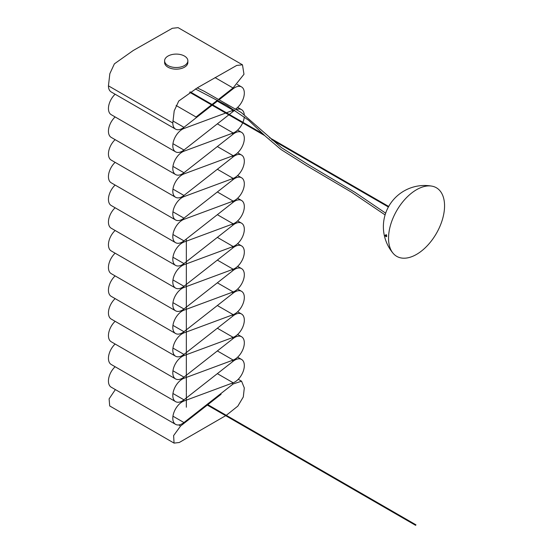 <?xml version="1.0" encoding="UTF-8"?>
<svg xmlns="http://www.w3.org/2000/svg" width="553" height="553" viewBox="0 0 553 553"><rect width="100%" height="100%" fill="white"/><g stroke="black" fill="none" stroke-linecap="round" stroke-linejoin="round"><path stroke-width="0.83" d="M187.861 60.809L187.861 62.461A11.634 6.712 180 0 1 184.46 67.21A11.634 6.712 180 0 1 171.783 68.662A11.634 6.712 180 0 1 164.6 62.461L164.6 60.809A11.634 6.712 180 0 1 168.008 56.06A11.634 6.712 180 0 1 180.686 54.602A11.634 6.712 180 0 1 187.861 60.809A11.634 6.712 180 0 1 184.46 65.558A11.634 6.712 180 0 1 171.783 67.01A11.634 6.712 180 0 1 164.6 60.809M244.322 93.063A13.403 7.735 -60 0 1 235.806 108.865A13.403 7.742 -60 0 0 244.322 93.063A13.403 7.742 -60 0 0 241.55 86.925A13.403 7.735 -60 0 1 244.322 93.063M234.099 109.874A13.403 7.735 -60 0 1 233.172 110.268L226.412 112.771L233.172 110.275A13.403 7.742 -60 0 0 234.106 109.874M115.128 94.231A13.403 7.735 120 0 0 108.443 108.547A13.403 7.735 120 0 0 111.222 114.678L175.584 151.84A13.396 7.735 120 0 0 183.955 150.036L228.811 114.858L183.955 150.036A13.403 7.735 120 0 1 175.584 151.84A13.396 7.735 120 0 1 172.812 145.702A13.403 7.735 120 0 0 175.584 151.84M225.672 113.047L183.955 128.503A13.403 7.735 120 0 0 172.806 145.709A13.396 7.735 120 0 1 183.955 128.503L225.679 113.047M242.926 122.303A13.403 7.742 -60 0 0 244.281 116.877A13.403 7.735 -60 0 1 242.919 122.303M217.357 123.844L233.172 132.983A13.403 7.742 -60 0 0 242.684 122.87A13.403 7.735 -60 0 1 233.172 132.976L183.955 151.211A13.403 7.735 120 0 0 172.806 168.416A13.396 7.735 120 0 0 175.584 174.548A13.396 7.735 120 0 0 183.955 172.743L233.172 134.144A13.403 7.742 -60 0 1 241.55 132.34A13.403 7.742 -60 0 1 244.322 138.478A13.403 7.735 -60 0 1 233.172 155.69L183.955 173.925A13.403 7.735 120 0 0 172.806 191.124A13.396 7.735 120 0 0 175.584 197.255A13.396 7.735 120 0 0 183.955 195.458L233.172 156.852A13.403 7.742 -60 0 1 241.55 155.054A13.403 7.742 -60 0 1 244.322 161.186A13.403 7.735 -60 0 1 233.172 178.398L183.955 196.633A13.403 7.735 120 0 0 172.806 213.831A13.396 7.735 120 0 0 175.584 219.963A13.396 7.735 120 0 0 183.955 218.165L233.172 179.559A13.403 7.742 -60 0 1 241.55 177.762A13.403 7.742 -60 0 1 244.322 183.9A13.403 7.735 -60 0 1 233.172 201.105L183.955 219.341A13.403 7.735 120 0 0 172.806 236.539A13.396 7.735 120 0 0 175.584 242.67A13.396 7.735 120 0 0 183.955 240.873L233.172 202.274L231.949 201.562L233.172 202.274L183.955 240.873A13.403 7.735 120 0 1 175.584 242.677A13.403 7.735 120 0 1 172.806 236.539A13.396 7.735 120 0 1 183.955 219.341L233.172 201.112A13.403 7.742 -60 0 0 244.322 183.9A13.403 7.735 -60 0 0 241.543 177.762L237.645 175.508M115.128 116.939A13.403 7.735 120 0 0 108.443 131.255A13.403 7.735 120 0 0 111.222 137.393L175.584 174.548A13.403 7.735 120 0 0 183.955 172.75L233.172 134.144A13.403 7.735 -60 0 1 241.543 132.347A13.403 7.735 -60 0 1 244.322 138.478A13.403 7.742 -60 0 1 233.172 155.69L183.955 173.918A13.396 7.735 120 0 0 172.812 191.124A13.403 7.735 120 0 0 175.584 197.262A13.403 7.735 120 0 0 183.955 195.458L233.172 156.858A13.403 7.735 -60 0 1 241.543 155.054A13.403 7.735 -60 0 1 244.322 161.193A13.403 7.742 -60 0 1 233.172 178.398L183.955 196.626A13.396 7.735 120 0 0 172.812 213.831A13.403 7.735 120 0 0 175.584 219.97A13.403 7.735 120 0 0 183.955 218.165L233.172 179.566A13.403 7.735 -60 0 1 241.543 177.762M115.128 139.646A13.403 7.735 120 0 0 108.443 153.962A13.403 7.735 120 0 0 111.222 160.1L175.584 197.262M115.128 162.354A13.403 7.735 120 0 0 108.443 176.677A13.403 7.735 120 0 0 111.222 182.808L175.584 219.97M115.128 185.068A13.403 7.735 120 0 0 108.443 199.384A13.403 7.735 120 0 0 111.222 205.516L175.584 242.677M219.672 99.312L233.172 88.722A13.403 7.742 -60 0 1 241.55 86.925L237.237 84.436M229.329 114.457L233.172 111.436A13.403 7.742 -60 0 1 234.804 110.323A13.403 7.735 -60 0 0 233.172 111.436L229.322 114.45M236.698 109.439A13.403 7.742 -60 0 1 241.55 109.632A13.403 7.742 -60 0 1 244.274 114.671A13.403 7.735 -60 0 0 241.543 109.639L237.645 107.379M219.043 98.973L233.048 87.989L243.977 74.261L242.477 64.812L236.705 65.441L197.615 87.664L178.75 101.012L174.209 110.849L172.812 122.994A13.403 7.735 120 0 0 175.584 129.132A13.403 7.735 120 0 0 183.955 127.328L212.131 105.229L183.955 127.328A13.396 7.735 120 0 1 175.584 129.126A13.396 7.735 120 0 1 172.812 122.994L174.202 110.842L178.75 101.005L197.58 87.678L236.705 65.434L242.477 64.812L243.984 74.268L233.048 87.989L219.043 98.966M242.477 64.812L178.114 27.65L172.342 28.279L133.245 50.496L114.381 63.851L109.84 73.687L108.443 85.839A13.403 7.735 120 0 0 111.222 91.971L175.584 129.132M233.172 132.983L183.955 151.211A13.396 7.735 120 0 0 172.812 168.416A13.403 7.735 120 0 0 175.584 174.548M212.649 104.828L218.159 100.501L212.649 104.828M196.052 117.001L211.516 104.87L196.052 117.008L176.11 105.492L196.052 117.008M212.027 104.469L217.529 100.162L212.034 104.469M219.679 99.319L233.172 88.729A13.403 7.735 -60 0 1 241.543 86.932M236.698 109.446A13.403 7.735 -60 0 1 241.543 109.639M415.808 524.838L415.656 525.35L415.808 524.838M388.538 238.219A39.609 22.867 120 0 0 393.128 253.315A39.609 22.867 120 0 0 424.566 248.408A39.609 22.867 120 0 0 444.557 205.882A39.609 22.867 120 0 0 431.914 186.14A39.609 22.867 120 0 0 403.241 201.271A39.609 22.867 120 0 0 388.538 238.219M386.768 236.145L386.353 236.387L386.768 236.145L386.353 234.735L385.946 234.97L386.353 234.735M386.374 234.755L385.731 235.129L386.588 235.219M238.26 379.282L241.578 381.197L244.302 387.95L243.299 396.964L237.811 406.144L226.281 415.317L237.845 406.116L243.306 396.943L244.302 387.95L241.578 381.197L233.172 383.941L183.955 422.547A13.396 7.735 -60 0 1 175.584 424.345A13.396 7.735 -60 0 1 173.891 412.524A13.396 7.735 -60 0 1 183.955 401.015L233.172 382.78A13.403 7.742 120 0 0 243.251 371.257A13.403 7.742 120 0 0 241.55 359.429A13.403 7.742 120 0 0 233.172 361.233L183.955 399.833A13.396 7.735 -60 0 1 175.584 401.637A13.396 7.735 -60 0 1 173.891 389.817A13.396 7.735 -60 0 1 183.955 378.3L233.172 360.072A13.403 7.742 120 0 0 243.251 348.549A13.403 7.742 120 0 0 241.55 336.722A13.403 7.742 120 0 0 233.172 338.526L183.955 377.125A13.396 7.735 -60 0 1 175.584 378.929A13.396 7.735 -60 0 1 173.891 367.109A13.396 7.735 -60 0 1 183.955 355.593L233.172 337.365A13.403 7.742 120 0 0 243.251 325.841A13.403 7.742 120 0 0 241.55 314.014A13.403 7.742 120 0 0 233.172 315.818L183.955 354.418A13.396 7.735 -60 0 1 175.584 356.215A13.396 7.735 -60 0 1 173.891 344.401A13.396 7.735 -60 0 1 183.955 332.885L233.172 314.657A13.403 7.742 120 0 0 243.251 303.134A13.403 7.742 120 0 0 241.55 291.307A13.403 7.742 120 0 0 233.172 293.104L183.955 331.71A13.396 7.735 -60 0 1 175.584 333.507A13.396 7.735 -60 0 1 173.891 321.694A13.396 7.735 -60 0 1 183.955 310.178L233.172 291.943A13.403 7.742 120 0 0 243.251 280.419A13.403 7.742 120 0 0 241.55 268.599A13.403 7.742 120 0 0 233.172 270.396L183.955 309.003A13.396 7.735 -60 0 1 175.584 310.8A13.396 7.735 -60 0 1 173.891 298.979A13.396 7.735 -60 0 1 183.955 287.47L233.172 269.235A13.403 7.742 120 0 0 243.251 257.712A13.403 7.742 120 0 0 241.55 245.885A13.403 7.742 120 0 0 233.172 247.689L183.955 286.288A13.396 7.735 -60 0 1 175.584 288.092A13.396 7.735 -60 0 1 173.891 276.272A13.396 7.735 -60 0 1 183.955 264.756L233.172 246.527A13.403 7.742 120 0 0 243.251 235.004A13.403 7.742 120 0 0 241.55 223.177A13.403 7.742 120 0 0 233.172 224.981L183.955 263.581A13.396 7.735 -60 0 1 175.584 265.385A13.396 7.735 -60 0 1 173.891 253.564A13.396 7.735 -60 0 1 183.955 242.048L233.172 223.82A13.403 7.742 120 0 0 243.251 212.297A13.403 7.742 120 0 0 241.55 200.469A13.403 7.742 120 0 0 233.172 202.274A13.403 7.735 120 0 1 241.543 200.476A13.403 7.735 120 0 1 243.244 212.297A13.403 7.735 120 0 1 233.172 223.813L217.357 214.682M241.578 381.197L233.172 383.948L183.955 422.547A13.403 7.735 -60 0 1 175.584 424.351A13.403 7.735 -60 0 1 173.884 412.524A13.403 7.735 -60 0 1 183.955 401.008L233.172 382.78A13.403 7.735 120 0 0 243.244 371.257A13.403 7.735 120 0 0 241.543 359.436A13.403 7.735 120 0 0 233.172 361.233L183.955 399.84A13.403 7.735 -60 0 1 175.584 401.637A13.403 7.735 -60 0 1 173.884 389.817A13.403 7.735 -60 0 1 183.955 378.3L233.172 360.065A13.403 7.735 120 0 0 243.244 348.549A13.403 7.735 120 0 0 241.543 336.729A13.403 7.735 120 0 0 233.172 338.526L183.955 377.132A13.403 7.735 -60 0 1 175.584 378.929A13.403 7.735 -60 0 1 173.884 367.109A13.403 7.735 -60 0 1 183.955 355.593L233.172 337.358A13.403 7.735 120 0 0 243.244 325.841A13.403 7.735 120 0 0 241.543 314.021A13.403 7.735 120 0 0 233.172 315.818L183.955 354.425A13.403 7.735 -60 0 1 175.584 356.222A13.403 7.735 -60 0 1 173.884 344.401A13.403 7.735 -60 0 1 183.955 332.878L233.172 314.65A13.403 7.735 120 0 0 243.244 303.134A13.403 7.735 120 0 0 241.543 291.307A13.403 7.735 120 0 0 233.172 293.111L183.955 331.71A13.403 7.735 -60 0 1 175.584 333.514A13.403 7.735 -60 0 1 173.884 321.694A13.403 7.735 -60 0 1 183.955 310.171L233.172 291.943A13.403 7.735 120 0 0 243.244 280.419A13.403 7.735 120 0 0 241.543 268.599A13.403 7.735 120 0 0 233.172 270.403L183.955 309.003A13.403 7.735 -60 0 1 175.584 310.807A13.403 7.735 -60 0 1 173.884 298.979A13.403 7.735 -60 0 1 183.955 287.463L233.172 269.235A13.403 7.735 120 0 0 243.244 257.712A13.403 7.735 120 0 0 241.543 245.891A13.403 7.735 120 0 0 233.172 247.689L183.955 286.295A13.403 7.735 -60 0 1 175.584 288.092A13.403 7.735 -60 0 1 173.884 276.272A13.403 7.735 -60 0 1 183.955 264.756L233.172 246.52A13.403 7.735 120 0 0 243.244 235.004A13.403 7.735 120 0 0 241.543 223.184A13.403 7.735 120 0 0 233.172 224.981L183.955 263.587A13.403 7.735 -60 0 1 175.584 265.385A13.403 7.735 -60 0 1 173.884 253.564A13.403 7.735 -60 0 1 183.955 242.048L233.172 223.813M175.584 265.385L111.222 228.223A13.403 7.735 -60 0 1 115.128 207.776M175.584 288.092L111.222 250.938A13.403 7.735 -60 0 1 115.128 230.483M175.584 310.807L111.222 273.645A13.403 7.735 -60 0 1 115.128 253.191M175.584 333.514L111.222 296.353A13.403 7.735 -60 0 1 115.128 275.899M175.584 356.222L111.222 319.06A13.403 7.735 -60 0 1 115.128 298.613M175.584 378.929L111.222 341.768A13.403 7.735 -60 0 1 115.128 321.321M175.584 401.637L111.222 364.482A13.403 7.735 -60 0 1 115.128 344.028M175.584 424.351L111.222 387.19A13.403 7.735 -60 0 1 115.128 366.736M115.363 389.582L109.107 398.879L109.694 405.943L174.057 443.105L179.255 442.504L225.693 415.676L179.234 442.511L174.057 443.105L173.621 435.584L180.61 426.004L173.621 435.584L174.057 443.105M220.467 393.916L221.082 394.268L180.61 426.004L221.082 394.268M217.357 101.137L233.172 110.275M183.057 127.985L183.955 128.503M183.057 150.692L183.955 151.211M217.357 146.552L233.172 155.69M183.057 173.4L183.955 173.925M217.357 169.259L233.172 178.398M183.057 196.108L183.955 196.633M217.357 191.974L233.172 201.105M183.057 218.822L183.955 219.334M232.564 88.369L233.172 88.722M172.958 143.69L183.955 150.036M231.949 110.724L233.172 111.436M172.958 166.398L183.955 172.743M231.949 133.439L233.172 134.144M172.958 189.105L183.955 195.458M231.949 156.146L233.172 156.852M172.958 211.813L183.955 218.165M231.949 178.854L233.172 179.559M172.958 234.527L183.955 240.873M215.02 77.579L233.048 87.982M108.443 85.839L172.806 122.994M172.847 120.913L183.955 127.328M385.185 235.357A0.885 0.512 60 0 1 385.351 235.115A0.885 0.512 60 0 1 385.731 235.129M386.139 235.474A0.885 0.512 60 0 1 386.402 236.407A0.885 0.512 60 0 1 386.236 236.649A0.885 0.512 60 0 1 385.856 236.636M183.955 242.048L183.057 241.53M172.958 257.235L183.955 263.581M231.949 224.269L233.172 224.981M233.172 246.52L217.357 237.389M183.955 264.756L183.057 264.237M172.958 279.942L183.955 286.288M231.949 246.984L233.172 247.689M233.172 269.235L217.357 260.097M183.955 287.463L183.057 286.945M172.958 302.65L183.955 309.003M231.949 269.691L233.172 270.396M233.172 291.943L217.357 282.811M183.955 310.171L183.057 309.652M172.958 325.364L183.955 331.71M231.949 292.399L233.172 293.104M233.172 314.65L217.357 305.519M183.955 332.878L183.057 332.367M172.958 348.072L183.955 354.418M231.949 315.106L233.172 315.818M233.172 337.358L217.357 328.226M183.955 355.593L183.057 355.074M172.958 370.78L183.955 377.125M231.949 337.814L233.172 338.526M233.172 360.065L217.357 350.934M183.955 378.3L183.057 377.782M172.958 393.487L183.955 399.833M231.949 360.528L233.172 361.233M233.172 382.78L217.357 373.641M183.955 401.008L183.057 400.49M172.958 416.195L183.955 422.547M231.949 383.236L233.172 383.941M178.757 424.932L180.61 426.004M186.347 407.222L186.347 392.962M186.347 392.257L186.347 241.163M186.347 241.156L186.347 239M241.55 132.34L237.645 130.086M241.55 155.054L237.645 152.794M415.656 525.35L207.313 405.066M415.96 524.825L207.831 404.665M388.393 206.995L271.668 139.605M264.839 135.658L189.638 92.24M388.69 206.463L269.539 137.669M263.124 133.964L190.253 91.895M197.248 87.872L204.209 91.273L241.149 112.439L281.436 147.63L308.256 164.587L354.985 192.354L385.662 213.168M195.396 88.943L227.124 105.588L248.601 120.25L265.419 136.218L280.945 149.476L306.963 165.893L351.59 192.244L385.095 214.923M431.914 186.14A41.212 41.212 0 0 0 393.128 253.315M386.243 234.603L384.971 235.626L386.236 236.649L386.754 236.352M237.645 198.216L241.55 200.469M237.645 220.924L241.55 223.177M237.645 243.631L241.55 245.885M237.645 266.339L241.55 268.599M237.645 289.053L241.55 291.307M237.645 311.761L241.55 314.014M237.645 334.468L241.55 336.722M237.645 357.176L241.55 359.429"/></g></svg>
